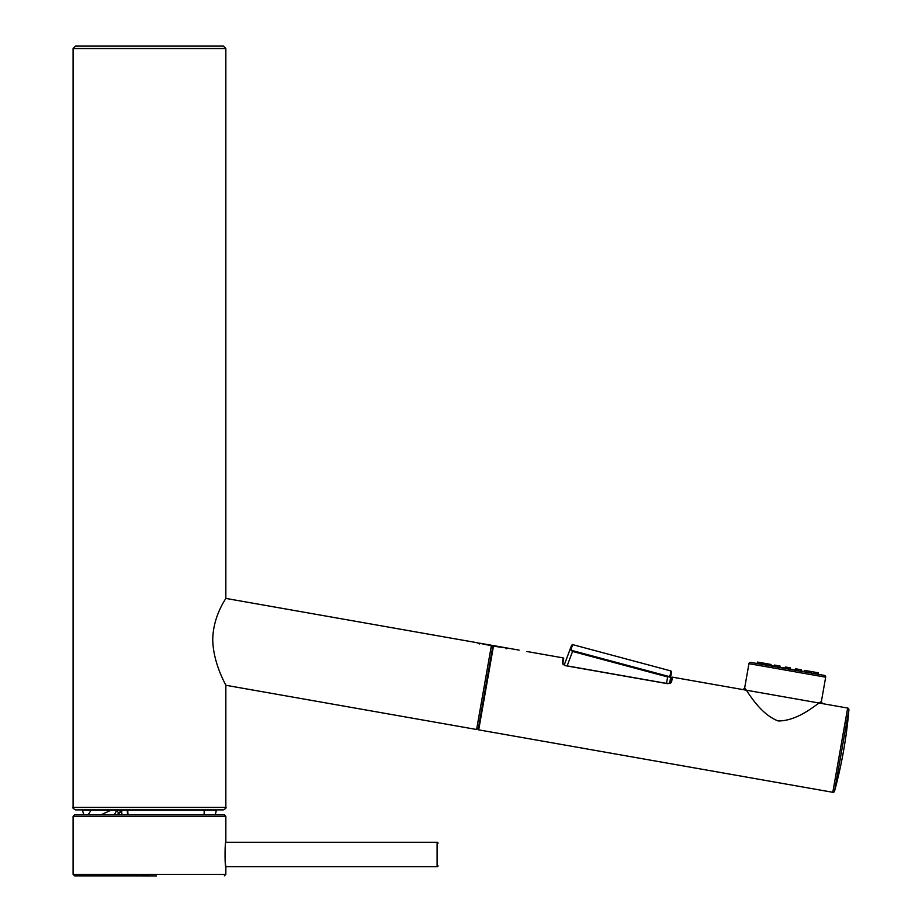 <?xml version="1.0" encoding="UTF-8"?>
<svg xmlns="http://www.w3.org/2000/svg" width="922" height="922" viewBox="0 0 922 922"><rect width="100%" height="100%" fill="white"/><g stroke="black" fill="none" stroke-linecap="round" stroke-linejoin="round"><path stroke-width="1.38" d="M777.661 665.626L776.727 665.465L777.661 665.626M790.292 669.407L790.338 667.862L790.292 669.407M784.864 668.45L785.337 666.975L790.338 667.862M795.248 670.282L795.79 668.819L801.195 669.775L800.388 669.626L801.195 669.775L800.388 669.626L801.195 669.775L800.388 669.626L800.4 671.181M798.959 669.384L798.026 669.211M804.468 671.908L805.033 670.455L808.571 671.078L810 671.331L810.035 672.887M808.375 671.043L806.473 670.709L808.375 671.043M811.118 673.072L811.66 671.619L810.853 671.481L814.46 672.115M812.432 671.758L814.76 672.161M813.169 671.884L814.679 672.15M816.258 673.982L816.258 672.426L818.171 672.772L818.125 674.305L818.171 672.772M813.377 673.475L814.08 672.046M807.119 670.824L806.473 670.709L806.208 672.207M796.596 668.969L798.521 669.303L798.141 670.79M774.492 665.062L775.298 665.211L774.492 665.062M774.757 666.664L775.298 665.211L777.165 665.534L779.885 666.018L779.078 665.88L779.885 666.018L779.078 665.88L779.885 666.018L779.078 665.88L779.885 666.018L779.897 667.574M765.11 664.958L765.675 663.506L768.556 664.024M768.948 665.638L769.213 664.14L767.311 663.794L770.642 664.393L770.677 665.949M757.515 662.077L757.031 663.54L757.515 662.077L764.834 663.356L764.027 663.218L764.834 663.356L764.027 663.218L764.834 663.356L764.027 663.218L764.038 664.774M759.832 664.036L760.212 662.549L762.517 662.953M760.235 662.549L759.428 662.411L760.235 662.549L759.428 662.411L758.887 663.863M761.019 662.688L763.255 663.079M777.016 667.067L777.165 665.534L779.113 665.88L778.963 667.401M204.188 810.196L204.108 814.771L214.872 814.771A9.531 9.531 0 0 0 216.221 810.196L83.026 809.873M73.092 48.543L225.844 48.543L223.401 46.1L75.535 46.1L73.092 48.543L73.092 807.43C72.365 807.764 73.184 808.571 75.535 809.873L223.401 809.873C225.752 808.571 226.57 807.764 225.844 807.43L73.092 807.43M73.092 816.293L225.844 816.293L224.323 814.771L74.613 814.771L73.092 816.293L73.092 874.344L74.613 875.865L149.468 875.865M506.996 648.615L507.699 648.12L493.454 646.207A0.611 0.599 -170 0 0 492.751 646.702L478.207 729.152L478.702 729.867L832.797 792.298A1.533 1.533 0 0 0 834.537 791.191L834.537 791.191A458.269 458.269 0 0 0 848.908 709.686L834.537 791.191M563.711 658.619L562.846 663.506L563.215 657.905L526.958 651.508M562.846 663.506C562.351 663.898 563.261 664.601 565.578 665.603L667.574 683.582C670.087 683.444 671.181 683.098 670.859 682.545L671.723 677.658L670.859 682.545L671.55 682.13L667.551 683.686L565.555 665.707L562.846 663.713M671.55 682.13L672.426 677.163L847.652 708.061A1.533 1.533 -170 0 1 848.908 709.686M822.562 703.636L821.318 701.861L825.674 677.197A1.533 1.533 0 0 0 824.429 675.423L750.727 662.422A1.533 1.533 0 0 0 748.952 663.667L744.596 688.331L742.832 689.575M225.371 863.246L225.844 866.703L437.109 866.703A0.922 0.922 180 0 0 438.019 865.793L438.019 865.781M437.109 866.703L437.109 842.259A0.922 0.922 0 0 1 438.019 843.181M73.092 874.344L225.844 874.344L225.844 866.703C224.738 867.475 224.853 840.772 225.844 842.259L437.109 842.259M225.441 845.14L225.302 846.292M485.318 644.501L485.375 644.513C478.841 642.991 478.841 642.991 485.375 644.513L500.427 647.163C507.088 647.982 507.088 647.982 500.427 647.163L500.485 647.175M501.372 647.325L502.19 647.44M503.481 647.59L505.383 647.728M505.544 647.74L506.339 648.8M479.256 644.029L480.374 643.302M481.157 643.533L481.757 643.706M483.612 644.167L484.442 644.34M821.318 701.861C820.292 700.547 800.1 721.096 778.145 720.958C757.838 713.132 745.967 687.524 744.596 688.331M507.699 648.12L519.132 650.125M225.844 48.543L225.844 598.413L476.409 642.599L491.368 645.723L492.602 647.509M216.221 810.196L82.715 810.196A9.531 9.531 0 0 0 84.063 814.771M225.844 807.43L225.844 685.277L476.605 729.498L478.368 728.253M476.409 642.599L477.677 643.003M478.725 643.302L479.544 643.521M225.394 684.366C229.221 690.474 213.04 665.903 212.752 639.534C213.074 613.222 229.463 593.929 225.394 599.162M101.132 814.771L111.032 810.196L101.132 814.771L114.27 814.771L116.552 810.761L119.053 813.216L119.053 814.771M88.189 814.771L91.071 810.196M123.064 810.196L116.783 814.771M127.72 810.196L127.962 814.771L127.72 810.196M127.282 810.196L127.524 814.771M119.226 810.196L120.505 811.936M121.497 810.196L121.958 814.771M670.271 683.202L669.637 683.49L670.801 676.483L669.36 677.117M567.157 665.88L572.55 651.451L570.027 649.48A0.922 0.818 20.5 0 1 571.098 649.019L572.723 644.639L571.628 645.204L564.183 665.119M571.098 649.019L572.55 651.451L570.027 649.48M670.801 676.483L670.11 675.549L670.893 670.939L671.562 671.977L670.801 676.483L667.632 676.932L666.548 683.409M670.11 675.549L667.632 676.932L572.55 651.451M784.956 668.15L780.012 667.274M773.95 666.214L771.115 665.707M804.03 671.827L804.595 670.375L804.145 671.539L801.31 671.032M795.144 670.259L795.674 668.807L795.248 669.971L790.304 669.095M146.414 875.9L156.486 875.9L146.414 875.9M147.313 875.9L142.172 875.9L147.313 875.9M151.727 875.9L142.172 875.9L151.727 875.9M156.486 875.9L142.172 875.9L156.486 875.9M786.351 668.704L786.835 667.24M788.852 667.597L788.806 669.142M796.573 668.957L796.193 670.444M808.306 672.576L808.571 671.078M815.325 673.821L815.474 672.288M816.685 672.507L816.627 674.051M758.529 663.805L759.002 662.33M761.768 664.37L762.148 662.895M767.116 663.759L766.85 665.269M507.596 648.108L493.454 646.207L478.702 729.867M493.454 646.207A0.611 0.611 0 0 0 492.751 646.702L492.532 646.702M825.674 677.197L748.952 663.667M562.339 662.872L563.215 657.905M847.652 708.061L832.797 792.298M491.368 645.723L476.605 729.498M572.758 650.69L667.839 676.172M801.322 671.343L801.31 669.798M810.473 672.956L810.45 671.4M810.461 672.207L810.738 671.458M816.373 674.005L816.362 672.449M764.949 664.186L764.949 663.379M758.771 663.84L759.313 662.388M771.115 666.018L771.092 664.462M764.672 664.889L765.237 663.437M780.012 667.586L780 666.041M773.835 666.502L774.376 665.05M480.327 643.291L505.59 647.74M672.426 677.163L671.723 677.658M225.844 874.344L224.323 875.865M225.844 816.293L225.844 842.259M670.893 670.939L572.723 644.639"/></g></svg>
